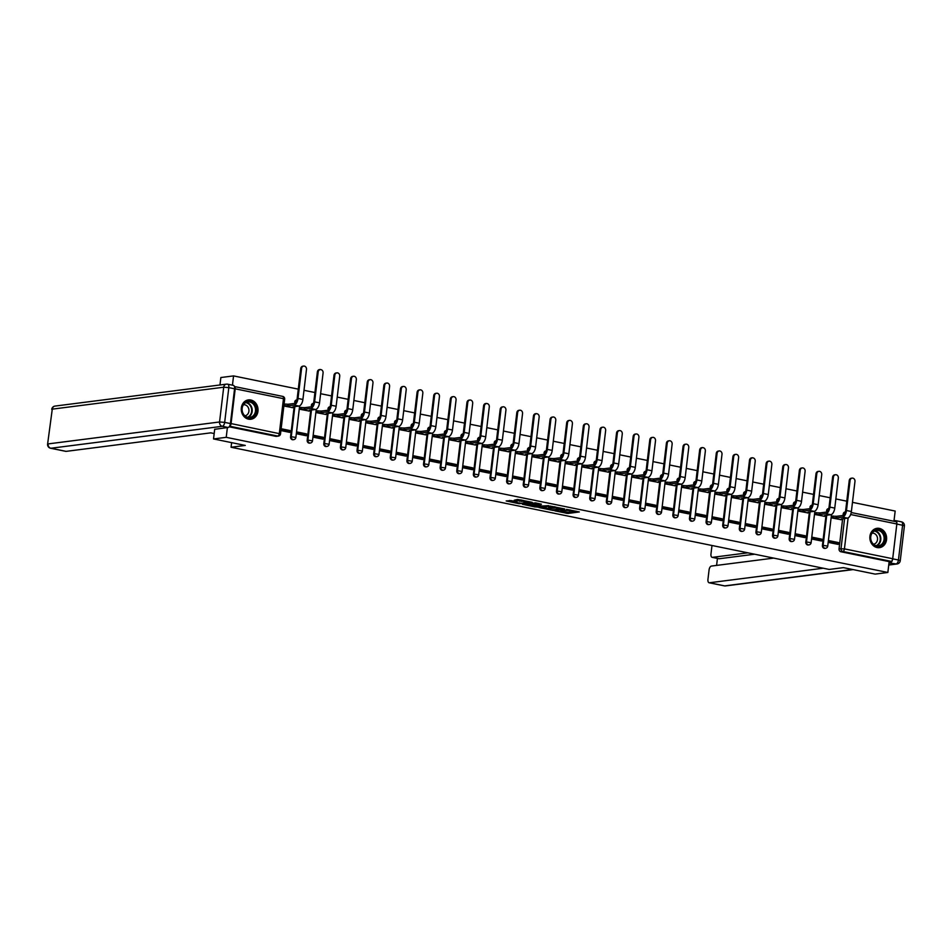 <?xml version="1.0" encoding="UTF-8"?>
<svg xmlns="http://www.w3.org/2000/svg" width="952" height="952" viewBox="0 0 952 952"><rect width="100%" height="100%" fill="white"/><g stroke="black" fill="none" stroke-linecap="round" stroke-linejoin="round"><path stroke-width="1.43" d="M554.814 510.843L567.892 513.461L579.328 511.95L566.452 509.356L570.081 510.581L560.633 510.105L563.715 511.545L554.814 510.843M877.101 547.567A9.746 8.366 82.7 0 0 879.481 547.65A9.746 8.366 82.7 0 0 886.633 538.297A9.746 8.366 82.7 0 0 879.386 528.396A9.746 8.366 82.7 0 0 877.006 528.312A9.746 8.366 82.7 0 0 869.854 537.654A9.746 8.366 82.7 0 0 877.101 547.567M248.508 419.154A9.746 8.366 82.7 0 0 250.888 419.249A9.746 8.366 82.7 0 0 258.04 409.895A9.746 8.366 82.7 0 0 250.792 399.995A9.746 8.366 82.7 0 0 248.412 399.899A9.746 8.366 82.7 0 0 241.261 409.253A9.746 8.366 82.7 0 0 248.508 419.154M511.176 500.609L506.178 500.954L519.114 503.703L532.216 502.323L517.614 499.443L514.211 500.228L529.11 502.156L521.244 503.287L515.187 502.323L517.055 501.918L511.176 500.609M887.847 572.473L875.162 574.104L843.412 567.618L829.204 569.439L231.074 447.25L245.283 445.429L213.534 438.943L226.219 437.325L887.847 572.473L889.144 561.609L891.12 561.359L842.853 551.494A2.499 2.142 -97.3 0 1 841.021 548.602L844.614 518.483M538.868 507.535L553.302 510.474L564.738 508.963L550.137 506.083L538.868 507.535M535.369 507.023L522.434 504.274L535.548 502.894L541.414 504.203L537.095 505.155L542.271 506L548.614 505.643L537.047 507.154L535.429 506.583M219.971 384.977L220.864 377.527L233.549 375.909L298.297 389.142M893.952 521.256L895.178 511.057L852.48 502.347M846.78 501.18L835.856 498.943M830.156 497.777L819.232 495.552M813.532 494.385L802.607 492.16M796.919 490.994L785.995 488.757M780.295 487.591L769.371 485.365M763.671 484.199L752.746 481.974M747.058 480.808L736.134 478.57M730.434 477.416L719.51 475.179M713.81 474.013L702.885 471.787M697.197 470.621L686.273 468.384M680.573 467.23L669.649 464.993M663.949 463.826L653.024 461.601M647.324 460.435L636.412 458.209M630.712 457.043L619.788 454.806M614.088 453.64L603.163 451.415M597.463 450.248L586.539 448.023M580.851 446.857L569.927 444.62M564.227 443.453L553.302 441.228M547.602 440.062L536.678 437.837M530.99 436.67L520.066 434.433M514.366 433.279L503.441 431.042M497.741 429.876L486.817 427.65M481.129 426.484L470.205 424.247M464.505 423.093L453.58 420.855M447.88 419.689L436.956 417.464M431.256 416.298L420.344 414.072M414.644 412.906L403.719 410.669M398.019 409.503L387.095 407.277M381.395 406.111L370.471 403.886M364.783 402.72L353.858 400.483M348.158 399.328L337.234 397.091M331.534 395.925L320.61 393.7M314.922 392.533L303.997 390.296M229.158 426.793L275.782 436.313L277.758 436.064L229.563 426.21A2.499 1.238 -78.5 0 0 231.062 423.58L235.203 388.821A2.499 1.238 -78.5 0 0 234.43 386.536A2.499 1.238 -78.5 0 0 234.418 386.536L282.696 396.389A2.499 1.238 -78.5 0 0 282.482 396.389M232.443 385.167L233.549 375.909M213.534 438.943L214.7 429.197M226.219 437.325L227.385 427.579M889.144 561.609L840.878 551.743A2.499 2.142 -97.3 0 1 839.045 548.852L842.544 519.495M843.032 515.448L843.186 514.092L844.591 513.913M895.856 521.684A2.499 1.238 101.5 0 1 896.058 521.684A2.499 1.238 101.5 0 1 896.832 523.969L892.69 558.729A2.499 1.238 101.5 0 1 891.12 561.359M832.131 516.115L831.501 517.876L841.104 519.685M838.379 542.557L828.787 540.593L828.573 542.438L838.153 544.401L838.379 542.557L834.238 543.08L828.633 541.938M821.754 539.165L812.163 537.202L811.949 539.046L821.54 540.998L821.754 539.165L817.613 539.689L812.008 538.546M815.519 512.723L814.876 514.473L824.48 516.293M805.13 535.762L795.551 533.81L795.325 535.643L804.916 537.606L805.13 535.762L800.989 536.297L795.384 535.155M798.895 509.32L798.252 511.081L807.867 512.902M788.518 532.37L778.926 530.407L778.7 532.251L788.292 534.215L788.518 532.37L784.377 532.894L778.76 531.751M782.27 505.928L781.64 507.69L791.243 509.51M771.893 528.979L762.302 527.015L762.088 528.86L771.679 530.811L771.893 528.979L767.752 529.502L762.147 528.36M765.646 502.537L765.015 504.286L774.619 506.107M755.269 525.575L745.69 523.624L745.464 525.468L755.055 527.42L755.269 525.575L751.128 526.111L745.523 524.968M749.034 499.134L748.391 500.895L757.994 502.715M738.657 522.184L729.065 520.22L728.839 522.065L738.431 524.028L738.657 522.184L734.516 522.719L728.899 521.565M732.409 495.742L731.779 497.503L741.382 499.324M722.032 518.792L712.441 516.829L712.227 518.673L721.818 520.637L722.032 518.792L717.891 519.316L712.286 518.174M715.785 492.351L715.154 494.112L724.758 495.921M705.408 515.389L695.817 513.437L695.603 515.282L705.194 517.233L705.408 515.389L701.267 515.924L695.662 514.782M699.173 488.959L698.53 490.708L708.133 492.529M688.796 511.998L679.204 510.034L678.978 511.878L688.57 513.842L688.796 511.998L684.643 512.533L679.038 511.379M682.548 485.556L681.906 487.317L691.521 489.138M672.172 508.606L662.58 506.642L662.366 508.487L671.945 510.45L672.172 508.606L668.03 509.13L662.425 507.987M665.924 482.164L665.293 483.925L674.897 485.734M655.547 505.203L645.956 503.251L645.742 505.095L655.333 507.047L655.547 505.203L651.406 505.738L645.801 504.596M649.312 478.773L648.669 480.522L658.272 482.343M638.935 501.811L629.343 499.859L629.117 501.692L638.709 503.656L638.935 501.811L634.782 502.347L629.177 501.192M632.687 475.369L632.045 477.13L641.66 478.951M622.311 498.42L612.719 496.456L612.505 498.301L622.084 500.264L622.311 498.42L618.169 498.943L612.564 497.801M616.063 471.978L615.432 473.739L625.036 475.548M605.686 495.028L596.095 493.065L595.881 494.909L605.472 496.861L605.686 495.028L601.545 495.552L595.94 494.409M599.451 468.586L598.808 470.336L608.411 472.156M589.062 491.625L579.482 489.673L579.256 491.506L588.848 493.469L589.062 491.625L584.921 492.16L579.316 491.018M582.826 465.183L582.184 466.944L591.799 468.765M572.449 488.233L562.858 486.27L562.632 488.114L572.223 490.078L572.449 488.233L568.308 488.757L562.692 487.614M566.202 461.791L565.571 463.553L575.175 465.373M555.825 484.842L546.234 482.878L546.02 484.723L555.611 486.674L555.825 484.842L551.684 485.365L546.079 484.223M549.578 458.4L548.947 460.149L558.55 461.97M539.201 481.438L529.621 479.487L529.395 481.331L538.987 483.283L539.201 481.438L535.06 481.974L529.455 480.831M532.965 455.008L532.323 456.758L541.926 458.578M522.588 478.047L512.997 476.083L512.771 477.928L522.362 479.891L522.588 478.047L518.447 478.582L512.83 477.428M516.341 451.605L515.71 453.366L525.314 455.187M505.964 474.655L496.373 472.692L496.159 474.536L505.75 476.5L505.964 474.655L501.823 475.179L496.218 474.036M499.717 448.213L499.086 449.975L508.689 451.783M489.34 471.252L479.748 469.3L479.534 471.145L489.126 473.096L489.34 471.252L485.199 471.787L479.594 470.645M483.104 444.822L482.462 446.571L492.065 448.392M472.727 467.86L463.136 465.897L462.91 467.741L472.501 469.705L472.727 467.86L468.574 468.396L462.969 467.242M466.48 441.419L465.837 443.18L475.453 445M456.103 464.469L446.512 462.505L446.298 464.35L455.877 466.313L456.103 464.469L451.962 464.993L446.357 463.85M449.856 438.027L449.225 439.788L458.828 441.597M439.479 461.065L429.887 459.114L429.673 460.958L439.265 462.91L439.479 461.065L435.338 461.601L429.733 460.459M433.243 434.636L432.601 436.385L442.204 438.206M422.867 457.674L413.275 455.722L413.049 457.555L422.64 459.518L422.867 457.674L418.713 458.209L413.108 457.055M416.619 431.232L415.976 432.993L425.592 434.814M406.242 454.282L396.651 452.319L396.437 454.163L406.016 456.127L406.242 454.282L402.101 454.806L396.496 453.664M399.995 427.841L399.364 429.602L408.967 431.411M389.618 450.891L380.026 448.927L379.812 450.772L389.404 452.724L389.618 450.891L385.477 451.415L379.872 450.272M383.382 424.449L382.74 426.198L392.343 428.019M372.994 447.488L363.414 445.536L363.188 447.369L372.779 449.332L372.994 447.488L368.852 448.023L363.248 446.881M366.758 421.046L366.115 422.807L375.731 424.628M356.381 444.096L346.79 442.133L346.564 443.977L356.155 445.941L356.381 444.096L352.24 444.62L346.623 443.477M350.134 417.654L349.503 419.415L359.106 421.236M339.757 440.705L330.165 438.741L329.951 440.586L339.543 442.537L339.757 440.705L335.616 441.228L330.011 440.086M333.509 414.263L332.879 416.012L342.482 417.833M323.133 437.301L313.553 435.35L313.327 437.194L322.918 439.146L323.133 437.301L318.991 437.837L313.387 436.694M316.897 410.871L316.254 412.621L325.858 414.441M306.52 433.91L296.929 431.946L296.703 433.791L306.294 435.754L306.52 433.91L302.379 434.445L296.762 433.291M300.273 407.468L299.642 409.229L309.245 411.05M280.923 430.566L289.682 432.363L289.896 430.518L285.755 431.042L280.983 430.066M283.863 406.004L292.621 407.646M293.359 439.657A2.499 2.142 82.7 0 1 290.562 436.813L294.061 407.456M294.549 403.398L295.406 401.97A2.499 2.142 -97.3 0 1 296.893 399.995A2.499 2.142 82.7 0 0 294.704 402.053M309.983 443.049A2.499 2.142 82.7 0 1 307.187 440.217L310.685 410.859M311.173 406.802L312.03 405.362A2.499 2.142 -97.3 0 1 313.505 403.386A2.499 2.142 82.7 0 0 311.328 405.445M326.595 446.44A2.499 2.142 82.7 0 1 323.799 443.608L327.31 414.251M327.785 410.193L328.654 408.753A2.499 2.142 -97.3 0 1 330.13 406.79A2.499 2.142 82.7 0 0 327.952 408.848M343.22 449.844A2.499 2.142 82.7 0 1 340.423 447L343.922 417.642M344.41 413.584L345.267 412.156A2.499 2.142 -97.3 0 1 346.754 410.181A2.499 2.142 82.7 0 0 344.565 412.24M359.844 453.235A2.499 2.142 82.7 0 1 357.048 450.391L360.546 421.034M361.034 416.988L361.891 415.548A2.499 2.142 -97.3 0 1 363.367 413.573A2.499 2.142 82.7 0 0 361.189 415.631M376.457 456.627A2.499 2.142 82.7 0 1 373.672 453.795L377.17 424.437M377.647 420.379L378.515 418.94A2.499 2.142 -97.3 0 1 379.991 416.976A2.499 2.142 82.7 0 0 377.813 419.035M393.081 460.018A2.499 2.142 82.7 0 1 390.284 457.186L393.783 427.829M394.271 423.771L395.128 422.331A2.499 2.142 -97.3 0 1 396.615 420.368A2.499 2.142 82.7 0 0 394.437 422.426M409.705 463.422A2.499 2.142 82.7 0 1 406.909 460.578L410.407 431.22M410.895 427.174L411.752 425.734A2.499 2.142 -97.3 0 1 413.227 423.759A2.499 2.142 82.7 0 0 411.05 425.818M426.317 466.813A2.499 2.142 82.7 0 1 423.533 463.981L427.031 434.624M427.507 430.566L428.376 429.126A2.499 2.142 -97.3 0 1 429.852 427.162A2.499 2.142 82.7 0 0 427.674 429.221M442.942 470.205A2.499 2.142 82.7 0 1 440.145 467.373L443.644 438.015M444.132 433.957L445 432.517A2.499 2.142 -97.3 0 1 446.476 430.554A2.499 2.142 82.7 0 0 444.298 432.613M459.566 473.608A2.499 2.142 82.7 0 1 456.77 470.764L460.268 441.407M460.756 437.361L461.613 435.921A2.499 2.142 -97.3 0 1 463.1 433.945A2.499 2.142 82.7 0 0 460.911 436.004M476.178 477A2.499 2.142 82.7 0 1 473.394 474.167L476.892 444.81M477.368 440.752L478.237 439.312A2.499 2.142 -97.3 0 1 479.713 437.337A2.499 2.142 82.7 0 0 477.535 439.407M492.803 480.391A2.499 2.142 82.7 0 1 490.006 477.559L493.517 448.202M493.993 444.144L494.861 442.704A2.499 2.142 -97.3 0 1 496.337 440.74A2.499 2.142 82.7 0 0 494.159 442.799M509.427 483.794A2.499 2.142 82.7 0 1 506.631 480.95L510.129 451.593M510.617 447.535L511.474 446.107A2.499 2.142 -97.3 0 1 512.961 444.132A2.499 2.142 82.7 0 0 510.772 446.19M526.051 487.186A2.499 2.142 82.7 0 1 523.255 484.354L526.753 454.997M527.241 450.939L528.098 449.499A2.499 2.142 -97.3 0 1 529.574 447.523M542.664 490.577A2.499 2.142 82.7 0 1 539.867 487.745L543.378 458.388M543.854 454.33L544.722 452.89A2.499 2.142 -97.3 0 1 546.198 450.927A2.499 2.142 82.7 0 0 544.02 452.985M559.288 493.981A2.499 2.142 82.7 0 1 556.492 491.137L559.99 461.779M560.478 457.722L561.335 456.294A2.499 2.142 -97.3 0 1 562.822 454.318A2.499 2.142 82.7 0 0 560.633 456.377M575.912 497.372A2.499 2.142 82.7 0 1 573.116 494.528L576.615 465.171M577.102 461.125L577.959 459.685A2.499 2.142 -97.3 0 1 579.435 457.71A2.499 2.142 82.7 0 0 577.257 459.768M592.525 500.764A2.499 2.142 82.7 0 1 589.74 497.932L593.239 468.574M593.715 464.517L594.583 463.077A2.499 2.142 -97.3 0 1 596.059 461.113A2.499 2.142 82.7 0 0 593.881 463.172M609.149 504.155A2.499 2.142 82.7 0 1 606.353 501.323L609.851 471.966M610.339 467.908L611.196 466.468A2.499 2.142 -97.3 0 1 612.683 464.505A2.499 2.142 82.7 0 0 610.506 466.563M625.773 507.559A2.499 2.142 82.7 0 1 622.977 504.715L626.476 475.357M626.963 471.311L627.82 469.872A2.499 2.142 -97.3 0 1 629.296 467.896A2.499 2.142 82.7 0 0 627.118 469.955M642.386 510.95A2.499 2.142 82.7 0 1 639.601 508.118L643.1 478.761M643.576 474.703L644.444 473.263A2.499 2.142 -97.3 0 1 645.92 471.299A2.499 2.142 82.7 0 0 643.742 473.358M659.01 514.342A2.499 2.142 82.7 0 1 656.214 511.51L659.712 482.152M660.2 478.094L661.069 476.654A2.499 2.142 -97.3 0 1 662.544 474.691A2.499 2.142 82.7 0 0 660.367 476.75M675.634 517.745A2.499 2.142 82.7 0 1 672.838 514.901L676.337 485.544M676.824 481.498L677.681 480.058A2.499 2.142 -97.3 0 1 679.169 478.082M692.247 521.137A2.499 2.142 82.7 0 1 689.462 518.304L692.961 488.947M693.437 484.889L694.306 483.449A2.499 2.142 -97.3 0 1 695.781 481.474A2.499 2.142 82.7 0 0 693.603 483.545M708.871 524.528A2.499 2.142 82.7 0 1 706.075 521.696L709.585 492.339M710.061 488.281L710.93 486.841A2.499 2.142 -97.3 0 1 712.405 484.877A2.499 2.142 82.7 0 0 710.228 486.936M725.495 527.932A2.499 2.142 82.7 0 1 722.699 525.087L726.197 495.73M726.685 491.672L727.542 490.244A2.499 2.142 -97.3 0 1 729.03 488.269L728.661 488.281A2.499 2.142 82.7 0 0 726.84 490.328M742.12 531.323A2.499 2.142 82.7 0 1 739.323 528.491L742.822 499.134M743.31 495.076L744.167 493.636A2.499 2.142 -97.3 0 1 745.642 491.66A2.499 2.142 82.7 0 0 743.464 493.719M758.732 534.715A2.499 2.142 82.7 0 1 755.936 531.882L759.446 502.525M759.922 498.467L760.791 497.027A2.499 2.142 -97.3 0 1 762.266 495.064A2.499 2.142 82.7 0 0 760.089 497.123M775.356 538.118A2.499 2.142 82.7 0 1 772.56 535.274L776.058 505.917M776.546 501.859L777.403 500.431A2.499 2.142 -97.3 0 1 778.891 498.455L778.522 498.467A2.499 2.142 82.7 0 0 776.701 500.514M791.981 541.51A2.499 2.142 82.7 0 1 789.184 538.665L792.683 509.308M793.171 505.262L794.027 503.822A2.499 2.142 -97.3 0 1 795.503 501.847L795.146 501.871A2.499 2.142 82.7 0 0 793.325 503.905M808.593 544.901A2.499 2.142 82.7 0 1 805.808 542.069L809.307 512.712M809.783 508.654L810.652 507.214A2.499 2.142 -97.3 0 1 812.127 505.25A2.499 2.142 82.7 0 0 809.95 507.309M825.217 548.293A2.499 2.142 82.7 0 1 822.421 545.46L825.919 516.103M826.407 512.045L827.264 510.605A2.499 2.142 -97.3 0 1 828.752 508.642M231.074 447.25L231.622 442.644M529.562 447.535A2.499 2.142 82.7 0 0 527.396 449.582M679.157 478.082A2.499 2.142 82.7 0 0 676.979 480.141M828.74 508.642A2.499 2.142 82.7 0 0 826.574 510.7M275.782 436.313A2.499 2.142 82.7 0 0 276.389 436.337L278.365 436.087A2.499 2.142 -97.3 0 1 277.758 436.064A2.499 1.238 101.5 0 0 279.329 433.446L283.47 398.674L235.203 388.821M845.376 511.998L845.007 512.045A2.499 2.142 82.7 0 0 843.186 514.092M289.896 430.518L281.149 428.733M563.679 511.545L568.035 512.224L576.138 511.188M542.033 507.13L548.019 508.344M551.363 509.998L562.537 508.773L555.254 507.88L547.947 508.963L551.363 509.998M547.947 508.963L548.649 507.523L554.492 506.773M531.561 504.988L525.778 503.798M538.225 503.453L536.797 503.798M531.942 505.464L540.141 506.274L536.226 505.262L531.942 505.464L532.085 504.239L531.478 505.643M532.085 504.239L536.607 504.084M516.96 499.526L521.97 500.121M509.51 500.478L515.258 501.656M840.664 519.744L842.734 519.387L841.366 518.899L847.423 518.126A6.319 3.118 -78.5 0 0 851.385 511.51L854.967 481.474A2.88 2.463 82.7 0 0 850.065 480.474L849.232 480.582A2.88 2.463 -97.3 0 1 851.314 478.225L852.147 478.118M831.703 516.174L836.653 516.293L836.463 517.9L842.52 517.115A6.319 3.118 -78.5 0 0 846.483 510.51L850.065 480.474M836.463 517.9L831.512 517.769M849.232 480.582L845.65 510.605A4.689 2.309 101.5 0 1 842.71 515.52L836.653 516.293M824.051 516.353L826.122 515.996L824.753 515.496L830.798 514.723A6.319 3.118 -78.5 0 0 834.761 508.106L838.343 478.082A2.88 2.463 82.7 0 0 833.44 477.083L832.607 477.178A2.88 2.463 -97.3 0 1 834.702 474.834L835.523 474.727M815.079 512.771L820.041 512.902L819.851 514.496L825.908 513.723A6.319 3.118 -78.5 0 0 829.858 507.107L833.44 477.083M819.851 514.496L814.888 514.377M832.607 477.178L829.037 507.214A4.689 2.309 101.5 0 1 826.098 512.128L820.041 512.902M807.427 512.961L809.497 512.592L808.129 512.105L814.186 511.331A6.319 3.118 -78.5 0 0 818.137 504.715L821.719 474.679A2.88 2.463 82.7 0 0 816.816 473.68L815.995 473.787A2.88 2.463 -97.3 0 1 818.077 471.442L818.91 471.335M798.454 509.38L803.417 509.51L803.226 511.105L809.283 510.332A6.319 3.118 -78.5 0 0 813.234 503.715L816.816 473.68M803.226 511.105L798.264 510.974M815.995 473.787L812.413 503.822A4.689 2.309 101.5 0 1 809.474 508.737L803.417 509.51M747.856 552.814L712.453 557.348L719.272 558.741A3.748 1.845 101.5 0 1 718.962 558.729A3.748 1.845 101.5 0 1 718.677 558.61M711.989 545.484L710.977 553.909A3.748 1.845 -78.5 0 0 712.144 557.337A3.748 1.845 -78.5 0 0 712.453 557.348M896.832 524.076L892.69 558.836L898.438 560.014L902.591 525.254L896.832 524.076A3.748 1.845 -78.5 0 0 895.677 520.649A3.748 1.845 -78.5 0 0 895.368 520.637L894.011 520.815M773.702 558.098L711.418 566.071A3.748 1.845 -78.5 0 0 709.062 569.998L707.955 579.328A3.748 1.845 -78.5 0 0 709.109 582.767A3.748 1.845 -78.5 0 0 709.418 582.767L724.662 585.885L852.659 569.498M717.427 558.419L716.594 565.405M823.218 568.213L709.418 582.767M888.751 564.881L896.094 563.941L888.989 562.941M890.334 562.775A3.748 1.845 -78.5 0 0 892.69 558.836M754.674 554.207L719.272 558.741M214.188 433.541L210.785 432.851L66.116 451.367A3.748 1.845 101.5 0 1 65.807 451.355A3.748 1.845 101.5 0 1 65.521 451.236M230.42 423.557L234.561 388.797L228.813 387.619L224.672 422.379L230.42 423.557A3.748 1.845 101.5 0 1 228.075 427.484L214.688 429.304M233.097 385.358A3.748 1.845 101.5 0 1 233.407 385.37A3.748 1.845 101.5 0 1 234.561 388.797M884.932 539.51A8.437 7.235 -97.3 0 1 876.744 546.341A8.437 7.235 -97.3 0 1 870.544 536.583A8.437 7.235 -97.3 0 1 878.732 529.752A8.437 7.235 -97.3 0 1 884.932 539.51M870.759 536.726A7.818 6.7 82.7 0 0 878.41 545.841A7.818 6.7 82.7 0 0 884.075 539.451A7.818 6.7 82.7 0 0 876.423 530.335A7.818 6.7 82.7 0 0 870.759 536.726M873.46 544.199A5.557 4.772 82.7 0 0 873.472 544.199A5.557 4.772 82.7 0 0 877.506 539.653A5.557 4.772 82.7 0 0 872.056 533.168A5.557 4.772 82.7 0 0 872.044 533.168M878.351 547.709A9.687 8.306 82.7 0 0 878.97 547.662A9.687 8.306 82.7 0 0 885.991 539.736A9.687 8.306 82.7 0 0 876.506 528.431A9.687 8.306 82.7 0 0 875.899 528.538M256.326 411.109A8.437 7.235 -97.3 0 1 248.151 417.928A8.437 7.235 -97.3 0 1 241.939 408.17A8.437 7.235 -97.3 0 1 250.126 401.351A8.437 7.235 -97.3 0 1 256.326 411.109M242.153 408.325A7.818 6.7 82.7 0 0 249.805 417.428A7.818 6.7 82.7 0 0 255.481 411.038A7.818 6.7 82.7 0 0 247.829 401.934A7.818 6.7 82.7 0 0 242.153 408.325M244.854 415.798A5.557 4.772 82.7 0 0 244.866 415.798A5.557 4.772 82.7 0 0 248.912 411.24A5.557 4.772 82.7 0 0 243.462 404.755A5.557 4.772 82.7 0 0 243.438 404.755M249.757 419.296A9.687 8.306 82.7 0 0 250.364 419.249A9.687 8.306 82.7 0 0 257.397 411.323A9.687 8.306 82.7 0 0 247.901 400.03A9.687 8.306 82.7 0 0 247.306 400.137M790.803 509.558L792.873 509.201L791.505 508.713L797.562 507.94A6.319 3.118 -78.5 0 0 801.524 501.323L805.106 471.288A2.88 2.463 82.7 0 0 800.204 470.288L799.371 470.395A2.88 2.463 -97.3 0 1 801.453 468.039L802.286 467.932M781.842 505.988L786.792 506.107L786.602 507.713L792.659 506.928A6.319 3.118 -78.5 0 0 796.622 500.324L800.204 470.288M786.602 507.713L781.651 507.583M799.371 470.395L795.789 500.431A4.689 2.309 101.5 0 1 792.849 505.333L786.792 506.107M774.19 506.166L776.261 505.81L774.892 505.31L780.938 504.536A6.319 3.118 -78.5 0 0 784.9 497.92L788.482 467.896A2.88 2.463 82.7 0 0 783.579 466.897L782.746 467.004A2.88 2.463 -97.3 0 1 784.841 464.647L785.662 464.54M765.218 502.585L770.18 502.715L769.989 504.31L776.035 503.537A6.319 3.118 -78.5 0 0 779.997 496.92L783.579 466.897M769.989 504.31L765.027 504.191M782.746 467.004L779.164 497.027A4.689 2.309 101.5 0 1 776.225 501.942L770.18 502.715M757.566 502.775L759.636 502.406L758.268 501.918L764.325 501.145A6.319 3.118 -78.5 0 0 768.276 494.528L771.858 464.493A2.88 2.463 82.7 0 0 766.955 463.493L766.134 463.6A2.88 2.463 -97.3 0 1 768.216 461.256L769.049 461.149M748.593 499.193L753.556 499.324L753.365 500.919L759.422 500.145A6.319 3.118 -78.5 0 0 763.373 493.529L766.955 463.493M753.365 500.919L748.403 500.788M766.134 463.6L762.552 493.636A4.689 2.309 101.5 0 1 759.613 498.55L753.556 499.324M740.942 499.372L743.012 499.015L741.644 498.527L747.701 497.753A6.319 3.118 -78.5 0 0 751.663 491.137L755.233 461.101A2.88 2.463 82.7 0 0 750.343 460.102L749.51 460.209A2.88 2.463 -97.3 0 1 751.592 457.852L752.425 457.745M731.981 495.802L736.931 495.921L736.741 497.527L742.798 496.754A6.319 3.118 -78.5 0 0 746.761 490.137L750.343 460.102M736.741 497.527L731.791 497.396M749.51 460.209L745.928 490.244A4.689 2.309 101.5 0 1 742.988 495.147L736.931 495.921M724.329 495.98L726.388 495.623L725.019 495.123L731.077 494.35A6.319 3.118 -78.5 0 0 735.039 487.745L738.621 457.71A2.88 2.463 82.7 0 0 733.718 456.71L732.885 456.817A2.88 2.463 -97.3 0 1 734.98 454.461L735.801 454.354M715.357 492.41L720.319 492.529L720.128 494.124L726.174 493.35A6.319 3.118 -78.5 0 0 730.136 486.734L733.718 456.71M720.128 494.124L715.166 494.005M732.885 456.817L729.303 486.841A4.689 2.309 101.5 0 1 726.364 491.756L720.319 492.529M707.705 492.589L709.776 492.232L708.407 491.732L714.464 490.958A6.319 3.118 -78.5 0 0 718.415 484.342L721.997 454.318A2.88 2.463 82.7 0 0 717.094 453.307L716.273 453.414A2.88 2.463 -97.3 0 1 718.355 451.07L719.188 450.962M698.732 489.007L703.695 489.138L703.504 490.732L709.561 489.959A6.319 3.118 -78.5 0 0 713.512 483.342L717.094 453.307M703.504 490.732L698.542 490.601M716.273 453.414L712.691 483.449A4.689 2.309 101.5 0 1 709.752 488.364L703.695 489.138M691.081 489.185L693.151 488.828L691.783 488.34L697.84 487.567A6.319 3.118 -78.5 0 0 701.791 480.95L705.372 450.915A2.88 2.463 82.7 0 0 700.482 449.915L699.649 450.022A2.88 2.463 -97.3 0 1 701.731 447.666L702.564 447.571M682.12 485.615L687.07 485.746L686.88 487.341L692.937 486.567A6.319 3.118 -78.5 0 0 696.9 479.951L700.482 449.915M686.88 487.341L681.929 487.21M699.649 450.022L696.067 480.058A4.689 2.309 101.5 0 1 693.127 484.961L687.07 485.746M674.468 485.794L676.527 485.437L675.158 484.949L681.216 484.163A6.319 3.118 -78.5 0 0 685.178 477.559L688.76 447.523A2.88 2.463 82.7 0 0 683.857 446.524L683.024 446.631A2.88 2.463 -97.3 0 1 685.119 444.275L685.94 444.167M665.496 482.224L670.458 482.343L670.267 483.937L676.313 483.164A6.319 3.118 -78.5 0 0 680.275 476.547L683.857 446.524M670.267 483.937L665.305 483.818M683.024 446.631L679.442 476.654A4.689 2.309 101.5 0 1 676.503 481.569L670.458 482.343M657.844 482.402L659.914 482.045L658.546 481.545L664.591 480.772A6.319 3.118 -78.5 0 0 668.554 474.155L672.136 444.132A2.88 2.463 82.7 0 0 667.233 443.12L666.412 443.227A2.88 2.463 -97.3 0 1 668.494 440.883L669.316 440.776M648.871 478.82L653.834 478.951L653.643 480.546L659.7 479.772A6.319 3.118 -78.5 0 0 663.651 473.156L667.233 443.12M653.643 480.546L648.681 480.427M666.412 443.227L662.83 473.263A4.689 2.309 101.5 0 1 659.891 478.178L653.834 478.951M641.22 478.999L643.29 478.642L641.922 478.154L647.979 477.38A6.319 3.118 -78.5 0 0 651.93 470.764L655.511 440.728A2.88 2.463 82.7 0 0 650.609 439.729L649.788 439.836A2.88 2.463 -97.3 0 1 651.87 437.48L652.703 437.385M632.247 475.429L637.209 475.56L637.019 477.154L643.076 476.381A6.319 3.118 -78.5 0 0 647.039 469.764L650.609 439.729M637.019 477.154L632.057 477.023M649.788 439.836L646.206 469.872A4.689 2.309 101.5 0 1 643.266 474.786L637.209 475.56M624.595 475.607L626.666 475.25L625.297 474.762L631.354 473.989A6.319 3.118 -78.5 0 0 635.317 467.373L638.899 437.337A2.88 2.463 82.7 0 0 633.996 436.337L633.163 436.444A2.88 2.463 -97.3 0 1 635.246 434.088L636.079 433.981M615.635 472.037L620.585 472.156L620.395 473.763L626.452 472.977A6.319 3.118 -78.5 0 0 630.414 466.373L633.996 436.337M620.395 473.763L615.444 473.632M633.163 436.444L629.581 466.468A4.689 2.309 101.5 0 1 626.642 471.383L620.585 472.156M607.983 472.216L610.053 471.859L608.685 471.359L614.73 470.585A6.319 3.118 -78.5 0 0 618.693 463.969L622.275 433.945A2.88 2.463 82.7 0 0 617.372 432.946L616.539 433.041A2.88 2.463 -97.3 0 1 618.633 430.697L619.454 430.59M599.01 468.634L603.973 468.765L603.782 470.359L609.839 469.586A6.319 3.118 -78.5 0 0 613.79 462.969L617.372 432.946M603.782 470.359L598.82 470.24M616.539 433.041L612.969 463.077A4.689 2.309 101.5 0 1 610.03 467.991L603.973 468.765M591.359 468.824L593.429 468.455L592.061 467.967L598.118 467.194A6.319 3.118 -78.5 0 0 602.069 460.578L605.65 430.542A2.88 2.463 82.7 0 0 600.748 429.542L599.927 429.649A2.88 2.463 -97.3 0 1 602.009 427.305L602.842 427.198M582.386 465.242L587.348 465.373L587.158 466.968L593.215 466.194A6.319 3.118 -78.5 0 0 597.166 459.578L600.748 429.542M587.158 466.968L582.196 466.837M599.927 429.649L596.345 459.685A4.689 2.309 101.5 0 1 593.405 464.6L587.348 465.373M574.734 465.421L576.805 465.064L575.436 464.576L581.493 463.802A6.319 3.118 -78.5 0 0 585.456 457.186L589.038 427.15A2.88 2.463 82.7 0 0 584.135 426.151L583.302 426.258A2.88 2.463 -97.3 0 1 585.385 423.902L586.218 423.795M565.774 461.851L570.724 461.97L570.534 463.576L576.591 462.791A6.319 3.118 -78.5 0 0 580.553 456.187L584.135 426.151M570.534 463.576L565.583 463.445M583.302 426.258L579.72 456.294A4.689 2.309 101.5 0 1 576.781 461.196L570.724 461.97M558.122 462.029L560.192 461.672L558.824 461.173L564.869 460.399A6.319 3.118 -78.5 0 0 568.832 453.783L572.414 423.759A2.88 2.463 82.7 0 0 567.511 422.759L566.678 422.867A2.88 2.463 -97.3 0 1 568.772 420.51L569.593 420.403M549.149 458.447L554.112 458.578L553.921 460.173L559.966 459.399A6.319 3.118 -78.5 0 0 563.929 452.783L567.511 422.759M553.921 460.173L548.959 460.054M566.678 422.867L563.096 452.89A4.689 2.309 101.5 0 1 560.157 457.805L554.112 458.578M541.498 458.638L543.568 458.269L542.2 457.781L548.257 457.008A6.319 3.118 -78.5 0 0 552.208 450.391L555.789 420.356A2.88 2.463 82.7 0 0 550.887 419.356L550.066 419.463A2.88 2.463 -97.3 0 1 552.148 417.119L552.981 417.012M532.525 455.056L537.487 455.187L537.297 456.781L543.354 456.008A6.319 3.118 -78.5 0 0 547.305 449.392L550.887 419.356M537.297 456.781L532.335 456.651M550.066 419.463L546.484 449.499A4.689 2.309 101.5 0 1 543.544 454.413L537.487 455.187M524.873 455.234L526.944 454.877L525.575 454.39L531.632 453.616A6.319 3.118 -78.5 0 0 535.595 447L539.165 416.964A2.88 2.463 82.7 0 0 534.274 415.964L533.441 416.072A2.88 2.463 -97.3 0 1 535.524 413.715L536.357 413.608M515.913 451.664L520.863 451.783L520.673 453.39L526.73 452.617A6.319 3.118 -78.5 0 0 530.692 446L534.274 415.964M520.673 453.39L515.722 453.259M533.441 416.072L529.859 446.107A4.689 2.309 101.5 0 1 526.92 451.01L520.863 451.783M508.261 451.843L510.32 451.486L508.951 450.998L515.008 450.213A6.319 3.118 -78.5 0 0 518.971 443.608L522.553 413.573A2.88 2.463 82.7 0 0 517.65 412.573L516.817 412.68A2.88 2.463 -97.3 0 1 518.911 410.324L519.732 410.217M499.288 448.273L504.251 448.392L504.06 449.987L510.105 449.213A6.319 3.118 -78.5 0 0 514.068 442.597L517.65 412.573M504.06 449.987L499.098 449.868M516.817 412.68L513.235 442.704A4.689 2.309 101.5 0 1 510.296 447.618L504.251 448.392M491.637 448.452L493.707 448.094L492.339 447.595L498.396 446.821A6.319 3.118 -78.5 0 0 502.347 440.205L505.928 410.181A2.88 2.463 82.7 0 0 501.026 409.17L500.205 409.277A2.88 2.463 -97.3 0 1 502.287 406.932L503.12 406.825M482.664 444.87L487.626 445L487.436 446.595L493.493 445.822A6.319 3.118 -78.5 0 0 497.444 439.205L501.026 409.17M487.436 446.595L482.474 446.464M500.205 409.277L496.623 439.312A4.689 2.309 101.5 0 1 493.683 444.227L487.626 445M475.012 445.048L477.083 444.691L475.714 444.203L481.772 443.43A6.319 3.118 -78.5 0 0 485.722 436.813L489.304 406.778A2.88 2.463 82.7 0 0 484.413 405.778L483.58 405.885A2.88 2.463 -97.3 0 1 485.663 403.529L486.496 403.434M466.052 441.478L471.002 441.609L470.812 443.204L476.869 442.43A6.319 3.118 -78.5 0 0 480.831 435.814L484.413 405.778M470.812 443.204L465.861 443.073M483.58 405.885L479.998 435.921A4.689 2.309 101.5 0 1 477.059 440.824L471.002 441.609M458.4 441.657L460.459 441.3L459.09 440.812L465.147 440.026A6.319 3.118 -78.5 0 0 469.11 433.422L472.692 403.386A2.88 2.463 82.7 0 0 467.789 402.387L466.956 402.494A2.88 2.463 -97.3 0 1 469.05 400.137L469.872 400.03M449.427 438.087L454.39 438.206L454.199 439.8L460.244 439.027A6.319 3.118 -78.5 0 0 464.207 432.41L467.789 402.387M454.199 439.8L449.237 439.681M466.956 402.494L463.374 432.517A4.689 2.309 101.5 0 1 460.435 437.432L454.39 438.206M441.776 438.265L443.846 437.908L442.478 437.408L448.523 436.635A6.319 3.118 -78.5 0 0 452.486 430.018L456.067 399.995A2.88 2.463 82.7 0 0 451.165 398.983L450.344 399.09A2.88 2.463 -97.3 0 1 452.426 396.746L453.247 396.639M432.803 434.683L437.765 434.814L437.575 436.409L443.632 435.635A6.319 3.118 -78.5 0 0 447.583 429.019L451.165 398.983M437.575 436.409L432.613 436.29M450.344 399.09L446.762 429.126A4.689 2.309 101.5 0 1 443.822 434.041L437.765 434.814M425.151 434.862L427.222 434.505L425.853 434.017L431.91 433.243A6.319 3.118 -78.5 0 0 435.861 426.627L439.443 396.591A2.88 2.463 82.7 0 0 434.54 395.592L433.719 395.699A2.88 2.463 -97.3 0 1 435.802 393.354L436.635 393.247M416.179 431.292L421.141 431.423L420.951 433.017L427.008 432.244A6.319 3.118 -78.5 0 0 430.97 425.627L434.54 395.592M420.951 433.017L415.988 432.886M433.719 395.699L430.137 425.734A4.689 2.309 101.5 0 1 427.198 430.649L421.141 431.423M408.527 431.47L410.598 431.113L409.229 430.625L415.286 429.852A6.319 3.118 -78.5 0 0 419.249 423.235L422.831 393.2A2.88 2.463 82.7 0 0 417.928 392.2L417.095 392.307A2.88 2.463 -97.3 0 1 419.178 389.951L420.01 389.844M399.566 427.9L404.529 428.019L404.338 429.626L410.383 428.84A6.319 3.118 -78.5 0 0 414.346 422.236L417.928 392.2M404.338 429.626L399.376 429.495M417.095 392.307L413.513 422.331A4.689 2.309 101.5 0 1 410.574 427.246L404.529 428.019M391.915 428.079L393.985 427.722L392.617 427.222L398.662 426.448A6.319 3.118 -78.5 0 0 402.625 419.832L406.207 389.808A2.88 2.463 82.7 0 0 401.304 388.809L400.471 388.904A2.88 2.463 -97.3 0 1 402.565 386.56L403.386 386.452M382.942 424.497L387.904 424.628L387.714 426.222L393.771 425.449A6.319 3.118 -78.5 0 0 397.722 418.832L401.304 388.809M387.714 426.222L382.752 426.103M400.471 388.904L396.901 418.94A4.689 2.309 101.5 0 1 393.961 423.854L387.904 424.628M375.29 424.687L377.361 424.318L375.992 423.83L382.05 423.057A6.319 3.118 -78.5 0 0 386 416.44L389.582 386.405A2.88 2.463 82.7 0 0 384.679 385.405L383.858 385.512A2.88 2.463 -97.3 0 1 385.941 383.168L386.774 383.061M366.318 421.105L371.28 421.236L371.09 422.831L377.147 422.057A6.319 3.118 -78.5 0 0 381.097 415.441L384.679 385.405M371.09 422.831L366.127 422.7M383.858 385.512L380.276 415.548A4.689 2.309 101.5 0 1 377.337 420.463L371.28 421.236M358.666 421.284L360.737 420.927L359.368 420.439L365.425 419.665A6.319 3.118 -78.5 0 0 369.388 413.049L372.97 383.013A2.88 2.463 82.7 0 0 368.067 382.014L367.234 382.121A2.88 2.463 -97.3 0 1 369.317 379.765L370.149 379.658M349.705 417.714L354.656 417.833L354.465 419.439L360.522 418.666A6.319 3.118 -78.5 0 0 364.485 412.049L368.067 382.014M354.465 419.439L349.515 419.308M367.234 382.121L363.652 412.156A4.689 2.309 101.5 0 1 360.713 417.059L354.656 417.833M342.054 417.892L344.124 417.535L342.756 417.035L348.801 416.262A6.319 3.118 -78.5 0 0 352.764 409.646L356.345 379.622A2.88 2.463 82.7 0 0 351.443 378.622L350.61 378.729A2.88 2.463 -97.3 0 1 352.704 376.373L353.525 376.266M333.081 414.31L338.043 414.441L337.853 416.036L343.898 415.262A6.319 3.118 -78.5 0 0 347.861 408.646L351.443 378.622M337.853 416.036L332.891 415.917M350.61 378.729L347.028 408.753A4.689 2.309 101.5 0 1 344.088 413.668L338.043 414.441M325.429 414.501L327.5 414.132L326.131 413.644L332.188 412.87A6.319 3.118 -78.5 0 0 336.139 406.254L339.721 376.218A2.88 2.463 82.7 0 0 334.818 375.219L333.997 375.326A2.88 2.463 -97.3 0 1 336.08 372.982L336.913 372.875M316.457 410.919L321.419 411.05L321.229 412.644L327.286 411.871A6.319 3.118 -78.5 0 0 331.237 405.255L334.818 375.219M321.229 412.644L316.266 412.513M333.997 375.326L330.415 405.362A4.689 2.309 101.5 0 1 327.476 410.276L321.419 411.05M308.805 411.097L310.876 410.74L309.507 410.252L315.564 409.479A6.319 3.118 -78.5 0 0 319.527 402.863L323.097 372.827A2.88 2.463 82.7 0 0 318.206 371.827L317.373 371.935A2.88 2.463 -97.3 0 1 319.455 369.578L320.288 369.471M299.844 407.527L304.795 407.658L304.604 409.253L310.661 408.479A6.319 3.118 -78.5 0 0 314.624 401.863L318.206 371.827M304.604 409.253L299.654 409.122M317.373 371.935L313.791 401.97A4.689 2.309 101.5 0 1 310.852 406.873L304.795 407.658M292.193 407.706L294.251 407.349L292.895 406.861L298.94 406.076A6.319 3.118 -78.5 0 0 302.903 399.471L306.485 369.435A2.88 2.463 82.7 0 0 301.582 368.436L300.749 368.543A2.88 2.463 -97.3 0 1 302.843 366.187L303.664 366.08M284.089 404.017L288.182 404.255L287.992 405.849L294.037 405.076A6.319 3.118 -78.5 0 0 298 398.46L301.582 368.436M287.992 405.849L283.898 405.612M300.749 368.543L297.167 398.567A4.689 2.309 101.5 0 1 294.227 403.481L288.182 404.255M231.062 423.58L280.531 433.898L284.672 399.138A2.499 2.499 0 0 0 282.696 396.389A2.499 1.238 -78.5 0 1 283.47 398.674L284.672 399.138M839.045 548.852L844.424 548.876L892.69 558.729M848.125 517.9L844.424 548.876A2.499 1.238 101.5 0 1 842.853 551.494L840.878 551.743M896.832 523.969L850.636 514.532M290.562 436.813L291.264 436.73L294.858 406.599M295.298 402.922L296.072 401.934M307.187 440.217L307.889 440.122L311.471 410.003M311.911 406.314L312.696 405.326M323.799 443.608L324.501 443.513L328.095 413.394M328.535 409.717L329.309 408.729M340.423 447L341.125 446.916L344.719 416.786M345.159 413.108L345.933 412.121M357.048 450.391L357.75 450.308L361.343 420.189M361.772 416.5L362.557 415.512M373.672 453.795L374.362 453.699L377.956 423.58M378.396 419.892L379.17 418.916M390.284 457.186L390.986 457.103L394.58 426.972M395.02 423.295L395.794 422.307M406.909 460.578L407.611 460.494L411.204 430.375M411.645 426.686L412.418 425.699M423.533 463.981L424.223 463.886L427.817 433.767M428.257 430.078L429.043 429.102M440.145 467.373L440.847 467.277L444.441 437.158M444.882 433.481L445.655 432.494M456.77 470.764L457.472 470.681L461.065 440.55M461.506 436.873L462.279 435.885M473.394 474.167L474.096 474.072L477.678 443.953M478.118 440.264L478.904 439.288M490.006 477.559L490.708 477.464L494.302 447.345M494.742 443.668L495.516 442.68M506.631 480.95L507.333 480.867L510.926 450.736M511.367 447.059L512.14 446.072M523.255 484.354L523.957 484.259L527.539 454.14M527.979 450.451L528.765 449.463M539.867 487.745L540.569 487.65L544.163 457.531M544.603 453.842L545.377 452.866M556.492 491.137L557.194 491.053L560.788 460.923M561.228 457.246L562.001 456.258M573.116 494.528L573.818 494.445L577.412 464.326M577.84 460.637L578.626 459.649M589.74 497.932L590.43 497.837L594.024 467.718M594.465 464.029L595.238 463.053M606.353 501.323L607.055 501.24L610.648 471.109M611.089 467.432L611.862 466.444M622.977 504.715L623.679 504.631L627.273 474.501M627.713 470.823L628.487 469.836M639.601 508.118L640.291 508.023L643.885 477.904M644.326 474.215L645.111 473.239M656.214 511.51L656.916 511.414L660.509 481.295M660.95 477.618L661.723 476.631M672.838 514.901L673.54 514.818L677.134 484.687M677.574 481.01L678.348 480.022M689.462 518.304L690.164 518.209L693.746 488.09M694.187 484.401L694.972 483.426M706.075 521.696L706.777 521.601L710.37 491.482M710.811 487.805L711.584 486.817M722.699 525.087L723.401 525.004L726.995 494.873M727.435 491.196L728.209 490.209M739.323 528.491L740.025 528.396L743.607 498.277M744.048 494.588L744.833 493.6M755.936 531.882L756.638 531.787L760.231 501.668M760.672 497.979L761.445 497.003M772.56 535.274L773.262 535.191L776.856 505.06M777.296 501.383L778.07 500.395M789.184 538.665L789.886 538.582L793.48 508.463M793.908 504.774L794.694 503.786M805.808 542.069L806.499 541.974L810.092 511.855M810.533 508.166L811.306 507.19M822.421 545.46L823.123 545.377L826.717 515.246M827.157 511.569L827.931 510.581M825.574 548.293A2.499 2.142 -97.3 0 1 823.123 545.377L827.74 546.103A2.499 2.499 0 0 1 825.574 548.293L824.872 548.376M808.95 544.889A2.499 2.142 -97.3 0 1 806.499 541.974L811.116 542.711A2.499 2.499 0 0 1 808.95 544.889L808.248 544.984M792.326 541.498A2.499 2.142 -97.3 0 1 789.886 538.582L794.492 539.308A2.499 2.499 0 0 1 792.326 541.498L791.636 541.581M775.713 538.106A2.499 2.142 -97.3 0 1 773.262 535.191L777.879 535.917A2.499 2.499 0 0 1 775.713 538.106L775.011 538.189M759.089 534.703A2.499 2.142 -97.3 0 1 756.638 531.787L761.255 532.525A2.499 2.499 0 0 1 759.089 534.703L758.387 534.798M742.465 531.311A2.499 2.142 -97.3 0 1 740.025 528.396L744.631 529.122A2.499 2.499 0 0 1 742.465 531.311L741.763 531.406M725.852 527.92A2.499 2.142 -97.3 0 1 723.401 525.004L728.018 525.73A2.499 2.499 0 0 1 725.852 527.92L725.15 528.003M709.228 524.516A2.499 2.142 -97.3 0 1 706.777 521.601L711.394 522.339A2.499 2.499 0 0 1 709.228 524.516L708.526 524.611M692.604 521.125A2.499 2.142 -97.3 0 1 690.164 518.209L694.77 518.947A2.499 2.499 0 0 1 692.604 521.125L691.902 521.22M675.991 517.733A2.499 2.142 -97.3 0 1 673.54 514.818L678.157 515.544A2.499 2.499 0 0 1 675.991 517.733L675.289 517.817M659.367 514.33A2.499 2.142 -97.3 0 1 656.916 511.414L661.533 512.152A2.499 2.499 0 0 1 659.367 514.33L658.665 514.425M642.743 510.938A2.499 2.142 -97.3 0 1 640.291 508.023L644.909 508.761A2.499 2.499 0 0 1 642.743 510.938L642.041 511.034M626.13 507.547A2.499 2.142 -97.3 0 1 623.679 504.631L628.284 505.357A2.499 2.499 0 0 1 626.13 507.547L625.428 507.63M609.506 504.155A2.499 2.142 -97.3 0 1 607.055 501.24L611.672 501.966A2.499 2.499 0 0 1 609.506 504.155L608.804 504.239M592.882 500.752A2.499 2.142 -97.3 0 1 590.43 497.837L595.048 498.574A2.499 2.499 0 0 1 592.882 500.752L592.18 500.847M576.257 497.36A2.499 2.142 -97.3 0 1 573.818 494.445L578.423 495.171A2.499 2.499 0 0 1 576.257 497.36L575.567 497.444M559.645 493.969A2.499 2.142 -97.3 0 1 557.194 491.053L561.811 491.779A2.499 2.499 0 0 1 559.645 493.969L558.943 494.052M543.021 490.566A2.499 2.142 -97.3 0 1 540.569 487.65L545.187 488.388A2.499 2.499 0 0 1 543.021 490.566L542.319 490.661M526.397 487.174A2.499 2.142 -97.3 0 1 523.957 484.259L528.562 484.984A2.499 2.499 0 0 1 526.397 487.174L525.694 487.269M509.784 483.783A2.499 2.142 -97.3 0 1 507.333 480.867L511.95 481.593A2.499 2.499 0 0 1 509.784 483.783L509.082 483.866M493.16 480.379A2.499 2.142 -97.3 0 1 490.708 477.464L495.326 478.202A2.499 2.499 0 0 1 493.16 480.379L492.458 480.474M476.535 476.988A2.499 2.142 -97.3 0 1 474.096 474.072L478.701 474.81A2.499 2.499 0 0 1 476.535 476.988L475.833 477.083M459.923 473.596A2.499 2.142 -97.3 0 1 457.472 470.681L462.089 471.407A2.499 2.499 0 0 1 459.923 473.596L459.221 473.68M443.299 470.193A2.499 2.142 -97.3 0 1 440.847 467.277L445.465 468.015A2.499 2.499 0 0 1 443.299 470.193L442.597 470.288M426.674 466.801A2.499 2.142 -97.3 0 1 424.223 463.886L428.84 464.624A2.499 2.499 0 0 1 426.674 466.801L425.972 466.897M410.062 463.41A2.499 2.142 -97.3 0 1 407.611 460.494L412.216 461.22A2.499 2.499 0 0 1 410.062 463.41L409.36 463.493M393.438 460.018A2.499 2.142 -97.3 0 1 390.986 457.103L395.604 457.829A2.499 2.499 0 0 1 393.438 460.018L392.736 460.102M376.813 456.615A2.499 2.142 -97.3 0 1 374.362 453.699L378.979 454.437A2.499 2.499 0 0 1 376.813 456.615L376.111 456.71M360.189 453.223A2.499 2.142 -97.3 0 1 357.75 450.308L362.355 451.034A2.499 2.499 0 0 1 360.189 453.223L359.499 453.307M343.577 449.832A2.499 2.142 -97.3 0 1 341.125 446.916L345.743 447.642A2.499 2.499 0 0 1 343.577 449.832L342.875 449.915M326.952 446.428A2.499 2.142 -97.3 0 1 324.501 443.513L329.118 444.251A2.499 2.499 0 0 1 326.952 446.428L326.25 446.524M310.328 443.037A2.499 2.142 -97.3 0 1 307.889 440.122L312.494 440.847A2.499 2.499 0 0 1 310.328 443.037L309.626 443.132M293.716 439.645A2.499 2.142 -97.3 0 1 291.264 436.73L295.882 437.456A2.499 2.499 0 0 1 293.716 439.645L293.014 439.729M568.035 512.224L567.892 513.461M566.369 512.093L566.226 513.318M555.361 506.952L555.254 507.88M548.649 507.523L548.495 508.749M536.821 503.632L536.678 504.857M536.369 504.036L536.226 505.262M534.703 503.905L534.548 505.131M515.722 501.537L515.651 502.144M523.16 500.371L523.053 501.192M521.315 500.205L521.16 501.442M519.637 500.074L519.495 501.299M847.423 518.126L842.52 517.115M833.095 515.996L832.905 517.591M836.499 516.27L836.308 517.864M851.385 511.51L846.483 510.51M830.798 514.723L825.908 513.723M816.471 512.592L816.28 514.199M819.874 512.866L819.684 514.461M834.761 508.106L829.858 507.107M814.186 511.331L809.283 510.332M799.858 509.201L799.668 510.796M803.262 509.475L803.072 511.069M818.137 504.715L813.234 503.715M709.109 582.767L724.353 585.873A3.748 3.748 0 0 0 725.579 585.92A3.748 3.213 82.7 0 1 724.662 585.885A3.748 1.845 101.5 0 1 724.353 585.873A3.748 1.845 101.5 0 1 724.056 585.766M901.116 521.815A3.748 1.845 101.5 0 1 901.425 521.827A3.748 1.845 101.5 0 1 902.591 525.254L904.4 525.944A3.748 3.748 0 0 0 901.425 521.827L895.677 520.649M897.01 563.977A3.748 3.748 0 0 0 900.259 560.704L898.438 560.014A3.748 1.845 101.5 0 1 896.094 563.941A3.748 3.213 82.7 0 0 897.01 563.977L888.74 565.036M228.075 427.484L222.316 426.306L50.884 448.249A3.748 3.213 82.7 0 1 48.124 443.906L219.555 421.974L223.708 387.214L52.277 409.146L47.6 444.12L52.277 409.146A3.748 3.213 82.7 0 1 54.99 406.087A3.748 3.748 0 0 0 51.741 409.36M65.807 451.355L50.575 448.237A3.748 1.845 -78.5 0 0 50.884 448.249L66.116 451.367M222.316 426.306A3.748 1.845 -78.5 0 0 224.672 422.379L219.555 421.974A3.748 3.213 82.7 0 0 222.316 426.306M227.338 384.18A3.748 3.213 82.7 0 0 223.708 387.214L228.813 387.619A3.748 1.845 -78.5 0 0 227.647 384.192A3.748 1.845 -78.5 0 0 227.338 384.18M874.793 530.799A7.818 6.7 -97.3 0 1 880.755 539.867A7.818 6.7 -97.3 0 1 876.721 545.805M876.149 545.674A7.556 6.486 82.7 0 0 880.219 539.867A7.556 6.486 82.7 0 0 874.269 531.061M246.199 402.387A7.818 6.7 -97.3 0 1 252.161 411.466A7.818 6.7 -97.3 0 1 248.115 417.392M247.544 417.273A7.556 6.486 82.7 0 0 251.625 411.466A7.556 6.486 82.7 0 0 245.675 402.648M797.562 507.94L792.659 506.928M783.234 505.81L783.044 507.404M786.638 506.083L786.447 507.678M801.524 501.323L796.622 500.324M780.938 504.536L776.035 503.537M766.61 502.406L766.419 504.013M770.013 502.68L769.823 504.286M784.9 497.92L779.997 496.92M764.325 501.145L759.422 500.145M749.986 499.015L749.795 500.609M753.401 499.288L753.211 500.883M768.276 494.528L763.373 493.529M747.701 497.753L742.798 496.754M733.373 495.623L733.183 497.218M736.777 495.897L736.586 497.491M751.663 491.137L746.761 490.137M731.077 494.35L726.174 493.35M716.749 492.232L716.558 493.826M720.152 492.493L719.962 494.1M735.039 487.745L730.136 486.734M714.464 490.958L709.561 489.959M700.125 488.828L699.934 490.423M703.54 489.102L703.349 490.697M718.415 484.342L713.512 483.342M697.84 487.567L692.937 486.567M683.512 485.437L683.322 487.031M686.916 485.71L686.725 487.305M701.791 480.95L696.9 479.951M681.216 484.163L676.313 483.164M666.888 482.045L666.697 483.64M670.291 482.319L670.101 483.913M685.178 477.559L680.275 476.547M664.591 480.772L659.7 479.772M650.264 478.642L650.073 480.248M653.667 478.915L653.477 480.51M668.554 474.155L663.651 473.156M647.979 477.38L643.076 476.381M633.651 475.25L633.461 476.845M637.055 475.524L636.864 477.119M651.93 470.764L647.039 469.764M631.354 473.989L626.452 472.977M617.027 471.859L616.837 473.453M620.43 472.132L620.24 473.727M635.317 467.373L630.414 466.373M614.73 470.585L609.839 469.586M600.403 468.455L600.212 470.062M603.806 468.729L603.616 470.324M618.693 463.969L613.79 462.969M598.118 467.194L593.215 466.194M583.79 465.064L583.6 466.658M587.194 465.338L587.003 466.932M602.069 460.578L597.166 459.578M581.493 463.802L576.591 462.791M567.166 461.672L566.976 463.267M570.569 461.946L570.379 463.541M585.456 457.186L580.553 456.187M564.869 460.399L559.966 459.399M550.542 458.269L550.351 459.875M553.945 458.543L553.755 460.149M568.832 453.783L563.929 452.783M548.257 457.008L543.354 456.008M533.917 454.877L533.727 456.472M537.333 455.151L537.142 456.746M552.208 450.391L547.305 449.392M531.632 453.616L526.73 452.617M517.305 451.486L517.115 453.081M520.708 451.76L520.518 453.354M535.595 447L530.692 446M515.008 450.213L510.105 449.213M500.681 448.094L500.49 449.689M504.084 448.356L503.894 449.963M518.971 443.608L514.068 442.597M498.396 446.821L493.493 445.822M484.056 444.691L483.866 446.286M487.472 444.965L487.281 446.559M502.347 440.205L497.444 439.205M481.772 443.43L476.869 442.43M467.444 441.3L467.253 442.894M470.847 441.573L470.657 443.168M485.722 436.813L480.831 435.814M465.147 440.026L460.244 439.027M450.82 437.908L450.629 439.503M454.223 438.182L454.033 439.776M469.11 433.422L464.207 432.41M448.523 436.635L443.632 435.635M434.195 434.505L434.005 436.111M437.599 434.778L437.408 436.373M452.486 430.018L447.583 429.019M431.91 433.243L427.008 432.244M417.583 431.113L417.392 432.708M420.986 431.387L420.796 432.981M435.861 426.627L430.97 425.627M415.286 429.852L410.383 428.84M400.959 427.722L400.768 429.316M404.362 427.995L404.172 429.59M419.249 423.235L414.346 422.236M398.662 426.448L393.771 425.449M384.334 424.318L384.144 425.925M387.738 424.592L387.547 426.187M402.625 419.832L397.722 418.832M382.05 423.057L377.147 422.057M367.722 420.927L367.531 422.521M371.125 421.2L370.935 422.795M386 416.44L381.097 415.441M365.425 419.665L360.522 418.666M351.098 417.535L350.907 419.13M354.501 417.809L354.311 419.404M369.388 413.049L364.485 412.049M348.801 416.262L343.898 415.262M334.473 414.144L334.283 415.738M337.877 414.406L337.686 416.012M352.764 409.646L347.861 408.646M332.188 412.87L327.286 411.871M317.849 410.74L317.659 412.335M321.264 411.014L321.074 412.609M336.139 406.254L331.237 405.255M315.564 409.479L310.661 408.479M301.237 407.349L301.046 408.943M304.64 407.623L304.45 409.217M319.527 402.863L314.624 401.863M298.94 406.076L294.037 405.076M284.612 403.957L284.422 405.552M288.016 404.219L287.825 405.826M302.903 399.471L298 398.46M831.512 514.496L827.74 546.103M814.888 511.105L811.116 542.711M798.264 507.702L794.492 539.308M781.64 504.31L777.879 535.917M765.027 500.919L761.255 532.525M748.403 497.515L744.631 529.122M731.779 494.124L728.018 525.73M715.166 490.732L711.394 522.339M698.542 487.329L694.77 518.947M681.918 483.937L678.157 515.544M665.305 480.546L661.533 512.152M648.681 477.142L644.909 508.761M632.057 473.751L628.284 505.357M615.444 470.359L611.672 501.966M598.82 466.968L595.048 498.574M582.196 463.565L578.423 495.171M565.571 460.173L561.811 491.779M548.959 456.781L545.187 488.388M532.335 453.378L528.562 484.984M515.71 449.987L511.95 481.593M499.098 446.595L495.326 478.202M482.474 443.192L478.701 474.81M465.849 439.8L462.089 471.407M449.237 436.409L445.465 468.015M432.613 433.005L428.84 464.624M415.988 429.614L412.216 461.22M399.376 426.222L395.604 457.829M382.752 422.831L378.979 454.437M366.127 419.427L362.355 451.034M349.503 416.036L345.743 447.642M332.891 412.644L329.118 444.251M316.266 409.241L312.494 440.847M299.642 405.849L295.882 437.456M278.365 436.087A2.499 2.499 0 0 0 280.531 433.898M896.058 521.684L851.219 512.533M564.346 510.688L564.262 511.319M570.153 509.974L570.081 510.581M536.654 503.691L536.5 504.929M515.294 501.454L515.187 502.323M842.817 518.709L842.734 519.387M826.193 515.318L826.122 515.996M809.581 511.914L809.497 512.592M853.123 569.593L725.579 585.92M904.4 525.944L900.259 560.704M712.144 557.337L718.962 558.729M47.6 444.12A3.748 3.748 0 0 0 50.575 448.237M233.407 385.37L227.647 384.192A3.748 3.748 0 0 0 226.421 384.144L54.99 406.087M792.957 508.523L792.873 509.201M776.332 505.131L776.261 505.81M759.72 501.74L759.636 502.406M743.096 498.336L743.012 499.015M726.471 494.945L726.388 495.623M709.859 491.553L709.776 492.232M693.234 488.15L693.151 488.828M676.61 484.758L676.527 485.437M659.986 481.367L659.914 482.045M643.373 477.963L643.29 478.642M626.749 474.572L626.666 475.25M610.125 471.18L610.053 471.859M593.512 467.777L593.429 468.455M576.888 464.386L576.805 465.064M560.264 460.994L560.192 461.672M543.652 457.603L543.568 458.269M527.027 454.199L526.944 454.877M510.403 450.808L510.32 451.486M493.79 447.416L493.707 448.094M477.166 444.013L477.083 444.691M460.542 440.621L460.459 441.3M443.918 437.23L443.846 437.908M427.305 433.826L427.222 434.505M410.681 430.435L410.598 431.113M394.057 427.043L393.985 427.722M377.444 423.64L377.361 424.318M360.82 420.248L360.737 420.927M344.196 416.857L344.124 417.535M327.583 413.465L327.5 414.132M310.959 410.062L310.876 410.74M294.335 406.671L294.251 407.349"/></g></svg>
